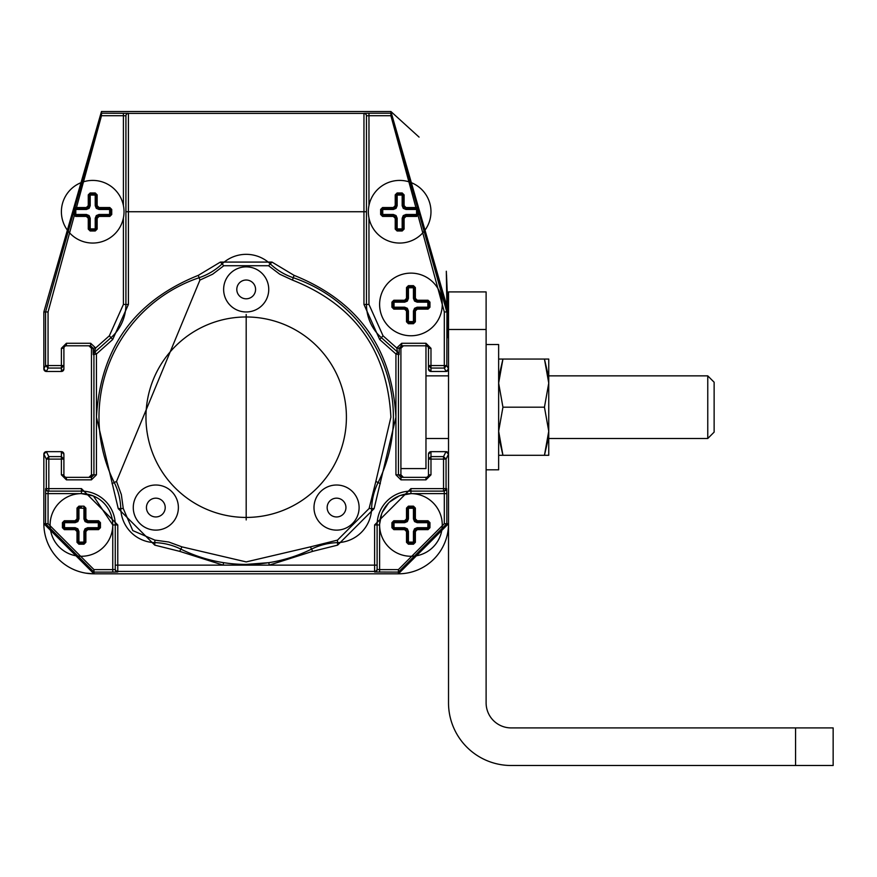 <?xml version="1.0" encoding="UTF-8"?>
<svg xmlns="http://www.w3.org/2000/svg" width="877" height="877" viewBox="0 0 877 877"><rect width="100%" height="100%" fill="white"/><g stroke="black" fill="none" stroke-linecap="round" stroke-linejoin="round"><path stroke-width="1.32" d="M43.85 523.69L93.96 573.81L398.41 573.81A50.11 50.11 0 0 0 448.52 523.69L398.41 573.81L93.96 573.81A50.11 50.11 -74.3 0 1 43.85 523.69L43.85 454.165A2.51 2.51 -47.8 0 1 46.36 451.655L61.39 451.655A2.51 2.51 -72.7 0 1 63.9 454.165L63.9 474.83L63.9 454.165L61.39 451.655L46.349 451.655L43.85 454.165L43.85 523.69L45.56 523.69L45.648 488.61A2.51 2.51 90 0 0 48.147 491.12L48.827 491.12L48.827 459.109L46.317 459.109L48.827 456.599L46.349 451.655M109.625 111.5L101.48 111.5L43.85 311.96L43.85 368.965L46.349 371.475A2.51 2.51 -50.2 0 1 43.85 368.965L43.85 311.96L101.48 111.5L390.89 111.5L448.52 311.96L390.89 111.5L419.074 137.108M61.39 371.475L46.36 371.475L61.39 371.475L63.9 368.965A2.51 2.51 -50.5 0 1 61.39 371.475L61.39 368.055L63.9 365.556L63.9 348.29A2.51 2.51 104.4 0 1 66.4 345.79L88.95 345.79A2.51 2.51 -76.3 0 1 91.46 348.29L91.46 474.83A2.51 2.51 -50.2 0 1 88.95 477.34L91.46 474.83L91.46 348.29L88.95 345.79L91.46 348.29L93.17 348.29L90.66 345.79L66.4 345.79A2.51 2.51 -75.6 0 0 63.9 348.29A2.51 2.51 0 0 1 66.4 345.79L66.4 343.28L90.66 343.28L95.67 347.972L93.17 348.29L93.17 350.515A2.51 0.734 -0.3 0 1 95.045 349.802L95.67 347.972L109.351 335.792L123.405 304.44L123.405 217.967M63.9 368.965L63.9 348.29A2.51 2.51 0 0 1 66.4 345.79M448.52 702.85L448.52 454.165L446.02 451.655A2.51 2.51 0 0 1 448.52 454.165L448.52 702.85A62.64 62.64 137.1 0 0 511.17 765.5L795.56 765.5L795.56 727.91L511.17 727.91A25.06 25.06 -111.7 0 1 486.11 702.85L486.11 329.5L448.52 329.5M430.98 451.655L446.02 451.655L430.98 451.655L428.48 454.165A2.51 2.51 -59.4 0 1 430.98 451.655L430.98 456.599L443.543 456.599L446.053 459.109L446.053 488.61L446.667 489.87L446.7 488.993M430.98 474.83L428.48 474.83L428.48 454.165L428.48 459.109L430.98 456.599L430.98 474.83L425.97 479.84L425.97 477.34A2.51 2.51 -44.3 0 0 428.48 474.83A2.51 2.51 0 0 1 425.97 477.34L400.953 477.34L400.953 479.84L425.97 479.84M403.42 477.34A2.51 2.51 -86.7 0 1 400.91 474.83L400.91 348.29A2.51 2.51 -66.2 0 1 403.42 345.79L400.91 348.29L400.91 474.83L403.42 477.34M368.965 217.967L368.965 304.44L383.03 335.792L396.711 347.972L401.71 343.28L425.97 343.28L430.98 348.29L430.98 365.556L428.48 365.556L428.48 368.965L428.48 348.29L428.48 365.556L430.98 368.055L444.31 368.055L446.02 371.475L430.98 371.475A2.51 2.51 0 0 1 428.48 368.965L430.98 371.475L446.02 371.475L448.52 368.965A2.51 2.51 -59 0 1 446.02 371.475M446.952 311.96L446.316 271.245L448.081 311.96A33.205 0.581 -90 0 1 447.511 337.645A33.205 0.581 -90 0 1 446.952 311.96L446.821 365.556L448.52 368.965L448.52 311.96L448.52 454.165L446.053 459.109L443.543 459.109L443.543 491.12L444.222 491.12L444.31 493.63L410.94 493.63L400.263 495.505M382.745 111.5L390.89 111.5L448.081 311.96M46.349 371.475L48.06 368.055L45.56 365.556L45.56 311.96L43.85 311.96L101.48 111.5L101.48 113.21L128.415 113.297A2.51 2.51 180 0 0 125.915 115.808L125.915 304.44L125.915 211.73L363.955 211.73L363.955 113.297A2.51 2.51 0 0 1 366.465 115.808L368.965 115.72L368.965 205.503M43.85 311.96L101.48 111.5M400.91 345.922L400.91 468.57L425.97 468.57L425.97 345.79A2.51 2.51 104.4 0 1 428.48 348.29A2.51 2.51 0 0 0 425.97 345.79L401.71 345.79L399.21 348.136L399.123 354.604A2.51 2.51 -48.3 0 0 398.279 352.729L397.599 352.126L395.933 354.001L395.922 417.2L374.117 508.638L337.623 545.132L312.65 551.359L269.206 565.139L117.77 565.139L117.77 572.012A2.51 2.51 180 0 1 115.26 569.513L112.76 569.601L112.76 524.95L93.444 496.02M85.88 573.152L93.62 573.81M442.26 304.44A31.32 31.32 120 0 1 395.275 331.572A31.32 31.32 120 0 1 395.275 277.318A31.32 31.32 120 0 1 442.26 304.44M391.92 307.224L391.92 302.148L393.817 300.252L404.593 300.252L406.5 298.355L406.5 287.568L408.397 285.672L413.473 285.672L415.369 287.568L415.369 298.355L417.277 300.252L428.053 300.252L429.96 302.148L429.96 307.224L428.053 309.132L417.277 309.132L415.369 311.028L415.369 321.804L413.473 323.712L408.397 323.712L406.5 321.804L406.5 311.028L404.593 309.132L393.817 309.132L391.92 307.224L392.775 307.191L392.775 302.181L394.025 300.932L404.67 300.932L407.18 298.421L407.509 286.922M415.369 321.804L413.44 322.857L413.473 323.712M415.369 311.028L414.7 310.951L414.372 322.451M406.5 311.028L408.43 310.951L408.43 321.596L414.7 321.596L413.44 322.857L408.43 322.857L407.18 321.596L407.18 310.951L404.67 308.441L393.17 308.112M417.277 309.132L417.2 308.441L414.7 310.951A2.51 2.51 0 0 1 415.062 309.658A2.51 2.51 0 0 0 414.7 310.951L413.44 310.951L413.44 322.857M428.053 309.132L427.855 308.441L417.2 308.441A2.51 2.51 0 0 0 415.775 308.89A2.51 2.51 0 0 1 417.2 308.441L417.2 307.191L414.547 308.298L413.44 310.951M429.96 307.224L427.855 308.441L429.105 307.191L427.855 307.191L427.855 308.441L428.787 308.035M429.96 302.148L429.105 302.181L429.105 307.191M428.053 300.252L428.7 301.26M417.277 300.252L417.2 300.932L427.855 300.932L429.105 302.181L427.855 300.932L427.855 302.181L429.105 302.181M415.369 298.355L414.7 298.421L417.2 300.932A2.51 2.51 0 0 1 415.906 300.57A2.51 2.51 0 0 0 417.2 300.932L417.2 302.181L427.855 302.181L427.855 307.191L417.2 307.191M415.369 287.568L414.7 287.777L414.7 298.421A2.51 2.51 0 0 0 415.15 299.857A2.51 2.51 0 0 1 414.7 298.421L413.44 298.421L414.547 301.085L417.2 302.181M413.473 285.672L414.7 287.777L413.44 286.516L413.44 287.777L414.7 287.777L414.284 286.834M408.397 285.672L408.43 286.516L413.44 286.516M406.5 287.568L408.43 286.516L407.18 287.777L408.43 287.777L408.43 286.516M406.5 298.355L407.18 298.421A2.51 2.51 0 0 1 406.807 299.726A2.51 2.51 0 0 0 407.18 298.421L408.43 298.421L408.43 287.777L413.44 287.777L413.44 298.421M404.593 300.252L404.67 300.932A2.51 2.51 0 0 0 406.073 300.493A2.51 2.51 0 0 1 404.67 300.932L404.67 302.181L407.334 301.085L408.43 298.421M393.817 300.252L394.025 300.932L404.67 300.932M391.92 302.148L393.093 301.337M393.817 309.132L392.775 307.191L394.025 308.441L394.025 307.191L392.775 307.191M404.593 309.132L404.67 308.441A2.51 2.51 0 0 1 405.974 308.814A2.51 2.51 0 0 0 404.67 308.441L404.67 307.191L394.025 307.191L394.025 300.932M406.5 321.804L408.43 322.857L408.43 321.596L407.18 321.596L407.597 322.528M408.397 323.712L408.43 322.857M414.284 322.528A1.25 1.25 0 0 0 414.678 321.804A1.25 1.25 0 0 1 414.284 322.528M428.776 301.337A1.25 1.25 0 0 0 428.064 300.943A1.25 1.25 0 0 1 428.776 301.337M407.586 286.845A1.25 1.25 0 0 0 407.202 287.535A1.25 1.25 0 0 1 407.586 286.845M393.093 308.035A1.25 1.25 0 0 0 393.784 308.419A1.25 1.25 0 0 1 393.093 308.035M407.18 310.951A2.51 2.51 0 0 0 406.775 309.592A2.51 2.51 0 0 1 407.18 310.951M398.41 573.81L398.41 572.1L374.6 572.012L374.6 565.139L269.206 565.139L268.822 562.661A147.215 147.215 0 0 0 311.532 549.112A147.215 147.215 0 0 1 180.837 549.112A147.215 147.215 17.6 0 0 223.558 562.661L223.164 565.139L179.73 551.359L154.747 545.132L118.252 508.638L96.448 417.2L96.437 354.001L93.258 354.604L93.17 350.515M63.9 454.165L63.9 474.83L61.39 474.83L66.4 479.84L66.4 477.34A2.51 2.51 0 0 1 63.9 474.83A2.51 2.51 0 0 0 66.4 477.34L91.427 477.34L93.927 474.83L93.927 354.001A2.51 2.51 -131.7 0 1 94.771 352.126L94.091 352.729L95.045 349.802M93.159 495.9L81.44 493.63L48.06 493.63L48.147 491.12L48.827 491.12A2.51 2.51 -90 0 1 46.317 488.61L46.317 459.109L43.85 454.165M444.31 311.96L390.89 115.72L368.965 115.72L368.965 113.21L390.89 113.21L446.821 311.96L444.31 311.96L444.31 365.556L446.821 365.556L444.31 368.055L444.31 365.556L430.98 365.556L430.98 371.475M123.405 205.503L123.405 115.72L101.48 115.72L48.06 311.96L48.06 365.556L61.39 365.556L61.39 348.29L66.4 343.28M90.66 345.79L90.66 343.28M93.258 354.604A2.51 2.51 -131.7 0 1 94.091 352.729L111.017 337.656A44.475 44.475 -65.8 0 0 125.915 304.44L123.405 304.44M66.4 479.84L91.427 479.84L91.427 477.34M374.6 572.012A2.51 2.51 -0 0 0 377.11 569.513L377.11 568.899A2.51 2.51 180 0 1 374.6 571.398L117.77 571.398A2.51 2.51 180 0 1 115.26 568.899L115.26 524.95L112.76 524.95A31.32 31.32 120 0 1 65.775 552.072A31.32 31.32 120 0 1 65.775 497.818A31.32 31.32 120 0 1 112.76 524.95M379.62 525.093L379.62 569.601L377.11 569.513L377.11 565.139L374.6 565.139L374.6 524.95L410.94 488.61L446.053 488.61A2.51 2.51 90 0 1 443.543 491.12L446.667 489.87M379.62 572.1L379.62 569.601L398.41 569.601L444.31 523.69L444.31 493.63L446.821 493.63L446.678 489.804L444.222 491.12M400.953 477.34L398.443 474.83L400.91 474.83M399.123 354.604L395.933 354.001L379.697 339.531L363.955 304.44L363.955 211.73L366.465 211.73L366.465 115.917A2.51 2.51 180 0 0 363.955 113.407L128.415 113.407L128.415 304.44L112.684 339.531L96.437 354.001L94.771 352.126M400.91 348.29L396.788 348.202L397.599 352.126A2.51 2.51 131.7 0 1 398.443 354.001L398.443 474.83L395.933 474.83L395.922 417.2C392.019 348.388 358.068 301.096 294.058 275.345L271.991 262.08L268.548 265.731L279.73 274.205L292.458 280.092C354.538 304.779 387.349 350.482 390.89 417.2L375.849 481.44L378.097 482.547A147.215 147.215 67.2 0 0 293.258 277.724A147.215 147.215 0 0 1 378.097 482.547A62.64 62.64 0 0 0 371.618 508.561A35.08 35.08 53 0 1 337.546 542.633A35.08 35.08 135 0 0 371.618 508.561L374.117 508.638M401.71 343.28L401.71 345.79M379.697 339.531L381.363 337.656A44.475 44.475 -114.2 0 1 366.465 304.44L366.465 115.917M125.915 211.73L125.915 115.808L123.405 115.72L123.405 113.21M396.788 348.202L399.21 348.136M91.46 474.83L96.437 474.83L96.448 417.2C100.406 348.322 134.356 301.03 198.312 275.345L220.379 262.08L271.991 262.08M45.648 488.61L81.44 488.61L117.77 524.95L117.77 565.139L115.26 565.139L115.26 568.899M81.44 488.61L81.44 491.12L48.827 491.12M268.822 562.661L246.185 564.415M377.11 568.899L377.11 524.95A33.83 33.83 -45 0 1 410.94 491.12L443.543 491.12M425.97 477.34A2.51 2.51 0 0 0 428.48 474.83L428.48 459.109L443.543 459.109L443.543 456.599L446.02 451.655M383.03 335.792L381.363 337.656L397.599 352.126M81.44 493.63L81.44 491.12A33.83 33.83 0 0 1 115.26 524.95L117.77 524.95M366.465 211.73L366.465 304.44L368.965 304.44M220.379 262.08L222.1 263.911A35.08 35.08 180 0 1 270.269 263.911A62.64 62.64 0 0 0 293.258 277.724L294.058 275.345M61.39 474.83L61.39 456.599L63.9 459.109L48.827 459.109L48.827 456.599L61.39 456.599L61.39 451.655M179.73 551.359L180.837 549.112A62.64 62.64 0 0 0 154.823 542.633A35.08 35.08 0 0 1 120.763 508.561A62.64 62.64 0 0 0 114.273 482.547A147.215 147.215 0 0 1 199.112 277.724A62.64 62.64 0 0 0 222.1 263.911A35.08 35.08 -82 0 1 270.269 263.911M312.65 551.359L310.425 546.864L246.185 561.905L181.956 546.864L180.837 549.112A62.64 62.64 0 0 0 154.823 542.633L154.747 545.132M311.532 549.112A62.64 62.64 0 0 1 337.546 542.633L337.481 540.122L369.107 508.496L375.849 481.44M198.312 275.345L199.112 277.724A62.64 62.64 0 0 0 222.1 263.911L223.821 265.731L268.548 265.731M112.026 483.665L116.52 481.44L199.923 280.092L212.651 274.205L223.821 265.731M246.185 266.86A22.55 22.55 -150 0 1 265.72 300.69A22.55 22.55 -150 0 1 226.661 300.69A22.55 22.55 -150 0 1 246.185 266.86M336.549 485.014A22.55 22.55 -150 0 1 356.084 518.844A22.55 22.55 -150 0 1 317.014 518.844A22.55 22.55 -150 0 1 336.549 485.014M155.821 485.014A22.55 22.55 -150 0 1 175.356 518.844A22.55 22.55 -150 0 1 136.297 518.844A22.55 22.55 -150 0 1 155.821 485.014M246.185 519.94L246.185 314.47L246.185 519.94M447.018 311.96L446.536 275.005L448.015 311.96L447.511 333.885L447.237 316.531M246.185 517.43A100.23 100.23 0 0 0 332.986 367.09A100.23 100.23 0 0 0 159.384 367.09A100.23 100.23 0 0 0 246.185 517.43A100.23 100.23 0 0 1 159.384 367.09A100.23 100.23 0 0 1 332.986 367.09A100.23 100.23 0 0 1 246.185 517.43M447.303 316.531L446.821 284.082L447.807 302.565L447.413 322.922M447.237 311.96L447.347 322.922M447.127 309.46L447.007 297.555L447.193 309.46M255.58 289.41A9.395 9.395 0 0 0 241.493 281.276A9.395 9.395 0 0 0 241.493 297.544A9.395 9.395 0 0 0 255.58 289.41M345.944 507.564A9.395 9.395 0 0 0 331.846 499.43A9.395 9.395 0 0 0 331.846 515.698A9.395 9.395 0 0 0 345.944 507.564M165.216 507.564A9.395 9.395 0 0 0 151.129 499.43A9.395 9.395 0 0 0 151.129 515.698A9.395 9.395 0 0 0 165.216 507.564M246.185 319.48L246.185 514.92L246.185 319.48M430.98 211.73A31.32 31.32 120 0 1 384.005 238.862A31.32 31.32 120 0 1 384.005 184.608A31.32 31.32 120 0 1 430.98 211.73M380.64 214.514L380.64 209.439L382.547 207.542L393.324 207.542L395.22 205.635L395.22 194.858L397.128 192.962L402.192 192.962L404.1 194.858L404.1 205.635L405.996 207.542L416.772 207.542L418.68 209.439L418.68 214.514L416.772 216.411L405.996 216.411L404.1 218.318L404.1 229.094L402.192 230.991L397.128 230.991L395.22 229.094L395.22 218.318L393.324 216.411L382.547 216.411L380.64 214.514L381.495 214.481L381.495 209.471L382.745 208.222L393.4 208.222L395.9 205.711L396.229 194.212M404.1 218.318L403.42 218.241L403.42 228.886L404.1 229.094M405.996 216.411L405.93 215.731L403.42 218.241A2.51 2.51 0 0 1 403.782 216.937A2.51 2.51 0 0 0 403.42 218.241L402.17 218.241L402.17 230.147L397.16 230.147L395.9 228.886L395.9 218.241L393.4 215.731L381.901 215.402M416.772 216.411L416.575 215.731L405.93 215.731A2.51 2.51 0 0 0 404.494 216.18A2.51 2.51 0 0 1 405.93 215.731L405.93 214.481L403.267 215.578L402.17 218.241M418.68 214.514L416.575 215.731L417.825 214.481L416.575 214.481L416.575 215.731L417.507 215.325M418.68 209.439L417.825 209.471L417.825 214.481M416.772 207.542L417.419 208.551M405.996 207.542L405.93 208.222L416.575 208.222L417.825 209.471L416.575 208.222L416.575 209.471L417.825 209.471M404.1 205.635L403.42 205.711L405.93 208.222A2.51 2.51 0 0 1 404.626 207.86A2.51 2.51 0 0 0 405.93 208.222L405.93 209.471L416.575 209.471L416.575 214.481L405.93 214.481M404.1 194.858L403.42 195.067L403.42 205.711A2.51 2.51 0 0 0 403.869 207.147A2.51 2.51 0 0 1 403.42 205.711L402.17 205.711L403.267 208.364L405.93 209.471M402.192 192.962L403.42 195.067L402.17 193.806L402.17 195.067L403.42 195.067L403.003 194.124M397.128 192.962L397.16 193.806L402.17 193.806M395.22 194.858L397.16 193.806L395.9 195.067L397.16 195.067L397.16 193.806M395.22 205.635L395.9 205.711A2.51 2.51 0 0 1 395.538 207.016A2.51 2.51 0 0 0 395.9 205.711L397.16 205.711L397.16 195.067L402.17 195.067L402.17 205.711M393.324 207.542L393.4 208.222A2.51 2.51 0 0 0 394.803 207.783A2.51 2.51 0 0 1 393.4 208.222L393.4 209.471L396.053 208.364L397.16 205.711M382.547 207.542L381.495 209.471L382.745 209.471L382.745 208.222L381.813 208.627M380.64 209.439L381.495 209.471M382.547 216.411L381.495 214.481L382.745 215.731L382.745 214.481L381.495 214.481M393.324 216.411L393.4 215.731A2.51 2.51 0 0 1 394.705 216.104A2.51 2.51 0 0 0 393.4 215.731L393.4 214.481L382.745 214.481L382.745 209.471L393.4 209.471M395.22 218.318L395.9 218.241A2.51 2.51 0 0 0 395.505 216.882A2.51 2.51 0 0 1 395.9 218.241L397.16 218.241L396.053 215.578L393.4 214.481M395.22 229.094L397.16 230.147L397.16 228.886L395.9 228.886L396.316 229.818M397.128 230.991L397.16 230.147M402.192 230.991L403.091 229.741M397.16 218.241L397.16 228.886L403.42 228.886L402.17 230.147M417.496 208.627A1.25 1.25 0 0 0 416.783 208.233A1.25 1.25 0 0 1 417.496 208.627M396.316 194.135A1.25 1.25 0 0 0 395.922 194.826A1.25 1.25 0 0 1 396.316 194.135M381.824 215.325A1.25 1.25 0 0 0 382.515 215.709A1.25 1.25 0 0 1 381.824 215.325M403.014 229.818A1.25 1.25 0 0 0 403.398 229.094A1.25 1.25 0 0 1 403.014 229.818M124.03 211.73A31.32 31.32 0 0 1 77.055 238.862A31.32 31.32 0 0 1 77.055 184.608A31.32 31.32 0 0 1 124.03 211.73M73.69 214.514L73.69 209.439L75.597 207.542L86.374 207.542L88.27 205.635L88.27 194.858L90.178 192.962L95.242 192.962L97.15 194.858L97.15 205.635L99.046 207.542L109.822 207.542L111.73 209.439L111.73 214.514L109.822 216.411L99.046 216.411L97.15 218.318L97.15 229.094L95.242 230.991L90.178 230.991L88.27 229.094L88.27 218.318L86.374 216.411L75.597 216.411L73.69 214.514L74.545 214.481L74.545 209.471L75.795 208.222L86.45 208.222L88.95 205.711L89.279 194.212M97.15 218.318L96.47 218.241L96.47 228.886L97.15 229.094M99.046 216.411L98.98 215.731L96.47 218.241A2.51 2.51 0 0 1 96.832 216.937A2.51 2.51 0 0 0 96.47 218.241L95.22 218.241L95.22 230.147L90.21 230.147L88.95 228.886L88.95 218.241L86.45 215.731L74.951 215.402M109.822 216.411L109.625 215.731L98.98 215.731A2.51 2.51 0 0 0 97.544 216.18A2.51 2.51 0 0 1 98.98 215.731L98.98 214.481L96.317 215.578L95.22 218.241M111.73 214.514L109.625 215.731L110.875 214.481L109.625 214.481L109.625 215.731L110.557 215.325M111.73 209.439L110.875 209.471L110.875 214.481M109.822 207.542L110.469 208.551M99.046 207.542L98.98 208.222L109.625 208.222L110.875 209.471L109.625 208.222L109.625 209.471L110.875 209.471M97.15 205.635L96.47 205.711L98.98 208.222A2.51 2.51 0 0 1 97.676 207.86A2.51 2.51 0 0 0 98.98 208.222L98.98 209.471L109.625 209.471L109.625 214.481L98.98 214.481M97.15 194.858L96.47 195.067L96.47 205.711A2.51 2.51 0 0 0 96.919 207.147A2.51 2.51 0 0 1 96.47 205.711L95.22 205.711L96.317 208.364L98.98 209.471M95.242 192.962L96.47 195.067L95.22 193.806L95.22 195.067L96.47 195.067L96.053 194.124M90.178 192.962L90.21 193.806L95.22 193.806M88.27 194.858L90.21 193.806L88.95 195.067L90.21 195.067L90.21 193.806M88.27 205.635L88.95 205.711A2.51 2.51 135 0 1 88.588 207.016M86.374 207.542L86.45 208.222A2.51 2.51 135 0 0 87.853 207.783M75.597 207.542L74.545 209.471L75.795 209.471L75.795 208.222L74.863 208.627M73.69 209.439L74.545 209.471M75.597 216.411L74.545 214.481L75.795 215.731L75.795 214.481L74.545 214.481M86.374 216.411L86.45 215.731A2.51 2.51 0 0 1 87.755 216.104A2.51 2.51 0 0 0 86.45 215.731L86.45 214.481L75.795 214.481L75.795 209.471L86.45 209.471L89.103 208.364L90.21 205.711L88.95 205.711M88.27 218.318L88.95 218.241A2.51 2.51 0 0 0 88.555 216.882A2.51 2.51 0 0 1 88.95 218.241L90.21 218.241L89.103 215.578L86.45 214.481M88.27 229.094L90.21 230.147L90.21 228.886L88.95 228.886L89.366 229.818M90.178 230.991L90.21 230.147M95.242 230.991L96.141 229.741M90.21 218.241L90.21 228.886L96.47 228.886L95.22 230.147M110.546 208.627A1.25 1.25 0 0 0 109.833 208.233A1.25 1.25 0 0 1 110.546 208.627M89.366 194.135A1.25 1.25 0 0 0 88.972 194.826A1.25 1.25 0 0 1 89.366 194.135M74.874 215.325A1.25 1.25 0 0 0 75.565 215.709A1.25 1.25 0 0 1 74.874 215.325M96.064 229.818A1.25 1.25 0 0 0 96.448 229.094A1.25 1.25 0 0 1 96.064 229.818M62.42 527.724L62.42 522.659L64.317 520.752L75.093 520.752L77.001 518.855L77.001 508.079L78.897 506.172L83.973 506.172L85.869 508.079L85.869 518.855L87.777 520.752L98.553 520.752L100.449 522.659L100.449 527.724L98.553 529.631L87.777 529.631L85.869 531.528L85.869 542.304L83.973 544.211L78.897 544.211L77.001 542.304L77.001 531.528L75.093 529.631L64.317 529.631L62.42 527.724L63.265 527.691L63.265 522.681L64.525 521.431L75.17 521.431L77.68 518.921L78.009 507.421M85.869 542.304L83.94 543.356L83.973 544.211M85.869 531.528L85.19 531.451L84.861 542.951M77.001 531.528L78.93 531.451L78.93 542.107L85.19 542.107L83.94 543.356L78.93 543.356L77.68 542.107L77.68 531.451L75.17 528.952L63.67 528.612M87.777 529.631L87.7 528.952L85.19 531.451A2.51 2.51 0 0 1 85.551 530.157A2.51 2.51 0 0 0 85.19 531.451L83.94 531.451L83.94 543.356M98.553 529.631L98.345 528.952L87.7 528.952A2.51 2.51 0 0 0 86.264 529.401A2.51 2.51 0 0 1 87.7 528.952L87.7 527.691L85.047 528.798L83.94 531.451M100.449 527.724L98.345 528.952L99.605 527.691L98.345 527.691L98.345 528.952L99.276 528.535M100.449 522.659L99.605 522.681L99.605 527.691M98.553 520.752L99.2 521.76M87.777 520.752L87.7 521.431L98.345 521.431L99.605 522.681L98.345 521.431L98.345 522.681L99.605 522.681M85.869 518.855L85.19 518.921L87.7 521.431A2.51 2.51 0 0 1 86.406 521.07M85.869 508.079L85.19 508.276L85.19 518.921A2.51 2.51 0 0 0 85.65 520.357M83.973 506.172L85.19 508.276L83.94 507.027L83.94 508.276L85.19 508.276L84.773 507.344M81.44 507.027L78.93 507.027L81.44 507.027M78.897 506.172L77.68 508.276L78.93 507.027L78.93 518.921L77.001 518.855M77.001 508.079L83.94 508.276L83.94 518.921L85.047 521.585L87.7 522.681L87.7 521.431M75.093 520.752L75.17 521.431A2.51 2.51 0 0 0 76.573 521.004A2.51 2.51 0 0 1 75.17 521.431L75.17 522.681L77.834 521.585L78.93 518.921M64.317 520.752L64.525 521.431L75.17 521.431M62.42 522.659L63.593 521.848M64.317 529.631L63.265 527.691L64.525 528.952L64.525 527.691L63.265 527.691M75.093 529.631L75.17 528.952L64.525 528.952M77.001 542.304L78.93 543.356L78.93 542.107L77.68 542.107L78.086 543.038M78.897 544.211L78.93 543.356M84.784 543.027A1.25 1.25 0 0 0 85.179 542.304M78.086 507.344A1.25 1.25 0 0 0 77.702 508.046M99.276 521.837A1.25 1.25 0 0 0 98.564 521.453A1.25 1.25 0 0 1 99.276 521.837M77.308 520.225A2.51 2.51 0 0 0 77.68 518.921A2.51 2.51 0 0 1 77.308 520.225M63.593 528.535A1.25 1.25 0 0 0 64.284 528.93A1.25 1.25 0 0 1 63.593 528.535M77.68 531.451A2.51 2.51 0 0 0 77.275 530.103A2.51 2.51 0 0 1 77.68 531.451M76.474 529.313A2.51 2.51 0 0 0 75.17 528.952A2.51 2.51 0 0 1 76.474 529.313M442.26 524.95A31.32 31.32 120 0 1 395.275 552.072A31.32 31.32 120 0 1 395.275 497.818A31.32 31.32 120 0 1 442.26 524.95M391.92 527.724L391.92 522.659L393.817 520.752L404.593 520.752L406.5 518.855L406.5 508.079L408.397 506.172L413.473 506.172L415.369 508.079L415.369 518.855L417.277 520.752L428.053 520.752L429.96 522.659L429.96 527.724L428.053 529.631L417.277 529.631L415.369 531.528L415.369 542.304L413.473 544.211L408.397 544.211L406.5 542.304L406.5 531.528L404.593 529.631L393.817 529.631L391.92 527.724L392.775 527.691L392.775 522.681L394.025 521.431L404.67 521.431L407.18 518.921L407.509 507.421M415.369 531.528L414.7 531.451L414.7 542.107L415.369 542.304M417.277 529.631L417.2 528.952L414.7 531.451A2.51 2.51 0 0 1 415.062 530.157A2.51 2.51 0 0 0 414.7 531.451L413.44 531.451L413.44 543.356L408.43 543.356L407.18 542.107L407.18 531.451L404.67 528.952L393.17 528.612M428.053 529.631L427.855 528.952L417.2 528.952A2.51 2.51 0 0 0 415.775 529.401A2.51 2.51 0 0 1 417.2 528.952L417.2 527.691L414.547 528.798L413.44 531.451M429.96 527.724L427.855 528.952L429.105 527.691L427.855 527.691L427.855 528.952L428.787 528.535M429.96 522.659L429.105 522.681L429.105 527.691M428.053 520.752L428.7 521.76M417.277 520.752L417.2 521.431L427.855 521.431L429.105 522.681L427.855 521.431L427.855 522.681L429.105 522.681M415.369 518.855L414.7 518.921L417.2 521.431A2.51 2.51 0 0 1 415.906 521.07M415.369 508.079L414.7 508.276L414.7 518.921A2.51 2.51 0 0 0 415.15 520.357M413.473 506.172L414.7 508.276L413.44 507.027L413.44 508.276L414.7 508.276L414.284 507.344M408.397 506.172L408.43 507.027L413.44 507.027M406.5 508.079L408.43 507.027L407.18 508.276L408.43 508.276L408.43 507.027M406.5 518.855L407.18 518.921A2.51 2.51 0 0 1 406.807 520.225A2.51 2.51 0 0 0 407.18 518.921L408.43 518.921L408.43 508.276L413.44 508.276L413.44 518.921L414.547 521.585L417.2 522.681L417.2 521.431M404.593 520.752L404.67 521.431A2.51 2.51 0 0 0 406.073 521.004A2.51 2.51 0 0 1 404.67 521.431L404.67 522.681L407.334 521.585L408.43 518.921M393.817 520.752L392.775 522.681L394.025 522.681L394.025 521.431L393.093 521.848M391.92 522.659L392.775 522.681M393.817 529.631L392.775 527.691L394.025 528.952L394.025 527.691L392.775 527.691M404.593 529.631L404.67 528.952L394.025 528.952M406.5 531.528L407.18 531.451A2.51 2.51 0 0 0 406.775 530.103A2.51 2.51 0 0 1 407.18 531.451L408.43 531.451L407.334 528.798L404.67 527.691L404.67 528.952A2.51 2.51 0 0 1 405.974 529.313A2.51 2.51 0 0 0 404.67 528.952M406.5 542.304L408.43 543.356L408.43 542.107L407.18 542.107L407.597 543.038M408.397 544.211L408.43 543.356M413.473 544.211L414.372 542.951M408.43 531.451L408.43 542.107L414.7 542.107L413.44 543.356M407.586 507.344A1.25 1.25 0 0 0 407.202 508.046M414.284 543.027A1.25 1.25 0 0 0 414.678 542.304M428.776 521.837A1.25 1.25 0 0 0 428.064 521.453A1.25 1.25 0 0 1 428.776 521.837M393.093 528.535A1.25 1.25 0 0 0 393.784 528.93A1.25 1.25 0 0 1 393.093 528.535M548.322 438.5L544.453 455.295L548.322 438.5L544.453 455.295L548.75 455.295L548.75 431.232L544.453 455.295L502.938 455.295L499.057 438.5L502.938 455.295L498.64 431.232L502.938 407.18L498.64 383.117L502.938 359.055L498.64 359.055M544.453 407.18L548.75 383.117L548.75 359.055L544.453 359.055L548.322 375.86L544.453 359.055L548.75 383.117L548.75 431.232L544.453 407.18L502.938 407.18M499.057 375.86L502.938 359.055L499.057 375.86L502.938 359.055L544.453 359.055L548.322 375.86M548.75 438.5L548.75 375.86L707.761 375.86L548.75 375.86L707.761 375.86L707.761 438.5L548.75 438.5M498.64 455.295L502.938 455.295L498.64 455.295M486.11 344.54L498.64 344.54L486.11 344.54L498.64 344.54L498.64 469.82L486.11 469.82M448.52 291.92L448.52 311.96L448.52 291.92L486.11 291.92L448.52 291.92L486.11 291.92L486.11 329.5M448.52 454.154L448.52 438.5L425.97 438.5M486.11 702.85A25.06 25.06 -111.7 0 0 511.17 727.91L833.15 727.91L833.15 765.5L795.56 765.5M680.3 765.5L789.3 765.5M448.52 368.965L448.52 375.86L425.97 375.86M707.761 438.5L714.13 432.131L714.13 382.219L707.761 375.86M502.938 455.295L499.057 438.5M544.453 359.055L502.938 359.055M795.56 727.91L833.15 727.91M63.9 365.556L61.39 365.556L61.39 368.055L48.06 368.055L48.06 365.556L45.56 365.556L43.85 368.965M404.67 302.181L392.775 302.181M408.43 310.951L407.334 308.298L404.67 307.191M93.96 573.81L93.96 572.1L45.56 523.69L48.06 523.69L93.96 569.601L112.76 569.601L112.76 572.1L93.96 572.1L93.96 569.601M117.77 572.012L112.76 572.1M448.52 523.69L446.821 523.69L398.41 572.1L398.41 569.601M446.821 493.63L446.821 523.69L444.31 523.69M390.89 111.5L390.89 115.72M363.955 113.297L368.965 113.21M128.415 113.297L128.415 113.407A2.51 2.51 0 0 0 125.915 115.917M48.06 311.96L45.56 311.96L101.48 113.21L101.48 115.72M45.56 493.63L48.06 493.63L48.06 523.69M399.188 495.911L389.607 502.017M388.533 503.058L382.229 512.409M381.648 513.845L379.62 524.172M446.601 488.61L444.102 491.12M430.98 348.29L428.48 348.29A2.51 2.51 0 0 0 425.97 345.79L425.97 343.28M374.6 524.95L379.62 524.95M410.94 493.63L410.94 488.61M61.39 348.29L63.9 348.29M109.351 335.792L112.684 339.531M91.427 479.84L96.437 474.83M400.953 479.84L395.933 474.83M380.344 483.665L378.097 482.547A62.64 62.64 0 0 0 371.618 508.561L369.107 508.496M128.415 304.44L125.915 304.44M363.955 304.44L366.465 304.44M118.252 508.638L123.262 508.496L121.355 494.595L116.52 481.44M337.623 545.132L337.546 542.633M114.273 482.547A62.64 62.64 0 0 1 120.763 508.561M293.258 277.724L292.458 280.092M199.112 277.724L199.923 280.092M154.823 542.633L154.889 540.122L132.789 530.596L123.262 508.496M181.956 546.864L168.79 542.03L154.889 540.122M310.425 546.864L337.481 540.122M448.015 311.96L447.413 311.96M95.22 205.711L95.22 195.067L90.21 195.067L90.21 205.711M86.45 208.222L86.45 209.471M87.7 527.691L98.345 527.691L98.345 522.681L87.7 522.681M85.19 518.921L83.94 518.921M75.17 522.681L64.525 522.681L64.525 521.431M63.265 522.681L64.525 522.681L64.525 527.691L75.17 527.691L75.17 528.952M78.93 531.451L77.834 528.798L75.17 527.691M417.2 527.691L427.855 527.691L427.855 522.681L417.2 522.681M414.7 518.921L413.44 518.921M404.67 522.681L394.025 522.681L394.025 527.691L404.67 527.691"/></g></svg>
